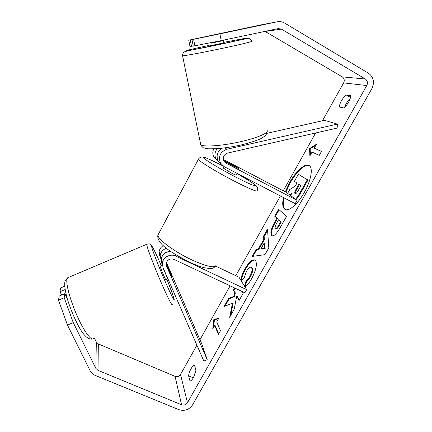 <?xml version="1.0" encoding="UTF-8"?>
<svg xmlns="http://www.w3.org/2000/svg" width="432" height="432" viewBox="0 0 432 432"><rect width="100%" height="100%" fill="white"/><g stroke="black" fill="none" stroke-linecap="round" stroke-linejoin="round"><path stroke-width="0.65" d="M221.173 164.122L218.155 160.942C215.978 155.741 217.28 151.519 222.07 148.279M226.859 149.267C220.239 151.891 218.111 156.492 220.487 163.064L224.138 166.639L295.169 203.661L297.038 200.356L226.001 163.199L224.019 161.363C222.421 157.459 223.609 154.694 227.588 153.068L337.916 127.894L337.365 124.114L226.859 149.267L225.056 147.906M213.727 148.905C212.468 151.691 212.522 154.402 213.883 157.048L216.745 160.088M337.365 124.114L324.416 120.312L266.728 133.385M223.506 160.272L235.532 166.574L239.479 169.085L223.976 161.287M223.285 159.376L286.497 192.505L297.038 200.356M219.569 162.464L220.174 162.783M217.204 148.727C214.688 151.988 214.304 155.417 216.043 159.014L218.905 162.081M166.126 263.941L171.985 277.063L166.228 263.104M162.999 267.538L162.4 263.039C163.037 257.218 170.435 253.346 175.705 256.063L246.667 289.645L244.885 292.804L173.923 259.346C169.927 258.223 167.335 259.616 166.158 263.531L166.514 266.036L207.187 359.635L203.839 361.087L162.999 267.538M170.629 251.348C165.515 251.662 162.383 254.227 161.239 259.043L161.827 263.461M159.678 255.987L159.106 251.71C159.543 249.107 160.925 247.066 163.247 245.597M207.187 359.635L201.712 343.796L166.417 262.44M215.698 266.117L239.015 277.236L246.667 289.645M161.168 260.69L160.186 255.42C160.855 251.915 162.945 249.534 166.444 248.276M165.537 252.709L169.43 251.397M167.638 267.359L171.985 277.063L166.622 264.076L167.616 267.37M160.169 266.09L160.18 266.49C160.769 268.823 166.001 280.978 165.861 279.677L167.913 278.802M167.67 278.24L163.663 269.055M163.512 269.12L167.524 278.305M283.522 197.591C282.085 203.936 282.593 207.889 285.055 209.439C288.841 211.75 297.821 204.077 304.258 192.51C311.224 180.398 313.357 167.335 309.015 165.429C304.927 163.004 295.807 171.326 289.624 182.563L285.287 191.867M309.312 165.613C305.078 163.717 296.244 171.947 290.218 182.876L285.881 192.181M189.967 380.894C190.949 381.008 192.132 379.879 193.52 377.509L195.977 370.219L194.513 365.326C192.742 364.802 188.978 371.515 188.606 375.851L189.967 380.894M348.613 102.125C346.993 104.906 345.314 106.844 343.58 107.935L339.579 107.055C338.812 104.501 343.116 96.833 346.345 95.018L350.471 95.693C350.757 97.178 350.136 99.322 348.613 102.125M194.913 45.949L193.601 39.307L219.931 33.847L221.195 40.624L193.255 46.111L191.965 39.587L222.048 33.232L190.247 39.879L191.516 46.278L193.217 45.916M234.506 287.912L233.285 290.088L234.743 292.696L233.998 296.325L228.539 298.55L224.084 306.504L232.481 303.14L229.651 317.277L234.257 309.101L236.682 296.168L239.107 300.505L243.022 293.555L241.693 291.303M258.401 248.902L263.795 239.301L263.531 236.153L267.5 229.079L268.812 247.828L264.973 254.642L252.158 256.441L256.214 249.21L258.401 248.902L259.011 249.205L264.4 239.603L263.795 239.301M221.195 40.624L278.197 28.582L281.443 29.117L365.332 78.986C367.519 80.638 367.999 82.831 366.763 85.558L187.466 402.727C185.987 404.843 184.016 405.529 181.553 404.784L98.01 370.364L95.834 368.377L73.251 322.596L67.468 325.069L58.487 300.164L64.211 297.729L73.251 322.596M265.027 31.363L342.284 76.885C344.304 78.392 344.763 80.395 343.651 82.885L322.466 120.755M315.63 132.98L283.273 190.814M280.395 195.961L235.791 275.702M230.116 285.844L199.957 339.757M196.906 345.211L180.517 374.506C179.161 376.461 177.352 377.087 175.084 376.38L98.334 343.931L96.336 342.079L94.435 338.164M212.717 329.087L213.867 319.394L218.716 318.395L216.713 321.964L220.471 330.712L218.403 334.384L214.715 325.528L212.717 329.087M314.226 148.187L316.413 144.293L309.566 148.522L309.868 155.947L312.044 152.069L319.237 155.396L321.5 151.378L314.226 148.187L321.467 151.432M271.539 235.364L271.517 235.343C270.032 232.967 271.166 228.42 274.925 221.708L276.863 218.252L274.703 216.232L278.586 209.309L286.578 216.292L280.287 227.453C276.712 233.653 273.947 236.407 271.987 235.71L271.539 235.364L272.133 235.656C270.643 233.275 271.777 228.728 275.535 222.016L277.474 218.56L276.863 218.252M240.689 279.952C241.186 276.885 242.66 273.105 245.106 268.618C248.908 262.127 252.126 259.238 254.767 259.934L255.56 260.626C257.38 264.146 256.052 270.205 251.581 278.807C249.037 283.187 246.845 285.898 244.998 286.94M244.544 286.205L246.127 280.552C247.352 279.952 248.627 278.516 249.955 276.242C251.959 272.338 252.499 269.514 251.581 267.77L251.078 267.316C249.842 266.868 248.335 268.148 246.548 271.15L244.188 277.841L241.186 280.762M219.931 33.847L277.096 21.827C279.785 21.298 282.312 21.719 284.677 23.096L368.561 73.256C373.664 77.128 374.771 82.242 371.882 88.587L192.58 404.843C189.135 409.763 184.545 411.361 178.816 409.644L95.283 375.435C92.966 374.458 91.271 372.919 90.191 370.813L67.468 325.069M344.741 107.082C345.87 103.756 347.679 100.937 350.163 98.626M195.912 370.726L193.525 377.503M61.603 295.045L59.978 291.74L60.653 287.906L64.687 286.2M67.203 298.485L64.843 293.668L59.211 296.06L58.487 300.164M64.843 293.668L64.211 297.729M65.092 289.57L59.978 291.74M191.965 39.587L193.601 39.307M190.247 39.879L261.182 24.835L277.096 21.827M188.73 40.138L189.983 46.424L191.516 46.278M346.345 95.018L350.46 97.416M188.606 375.851L193.32 377.854M287.631 193.352L289.78 189.524L295.202 186.149L296.957 183.022L294.376 181.327L298.339 174.263L307.957 180.063L300.872 192.623C299.036 195.858 297.421 198.185 296.028 199.606M307.957 180.063L307.325 179.728L300.24 192.294C298.436 195.469 296.849 197.77 295.483 199.201M298.339 174.263L307.325 179.728M290.817 195.723L291.503 193.693L289.651 194.854M291.173 194.605L290.164 195.237M284.121 197.905C282.744 203.963 283.16 207.851 285.368 209.579M213.527 327.645L214.466 319.664L213.867 319.394M214.466 319.664L218.462 318.848M214.715 325.528L215.32 325.804L218.695 333.866M315.803 145.373L310.16 148.846L310.419 154.969M310.16 148.846L309.566 148.522M264.114 243.157L260.977 248.735L264.541 248.351L264.114 243.157L264.724 243.464L265.162 248.659L264.541 248.351M265.162 248.659L261.592 249.037L260.977 248.735M264.4 239.603L264.136 236.455L263.531 236.153M264.136 236.455L267.586 230.305M252.99 256.322L256.819 249.507L256.214 249.21M256.819 249.507L259.011 249.205M275.411 228.204L275.578 228.323C276.307 228.609 277.366 227.534 278.743 225.11L280.627 221.762L278.543 219.812L276.664 223.16C275.238 225.779 274.811 227.453 275.389 228.182L275.411 228.204M275.578 228.323L276.199 228.636C276.934 228.922 277.987 227.848 279.369 225.423L281.254 222.08L280.627 221.762M281.254 222.08L278.543 219.812M277.474 218.56L274.703 216.232M275.308 216.54L279.11 209.768M232.481 303.14L233.096 303.426L230.71 315.392M235.111 288.198L233.89 290.374L235.354 292.982L234.614 296.611L229.144 298.831L225.061 306.11M229.144 298.831L228.539 298.55M234.614 296.611L233.998 296.325M235.354 292.982L234.743 292.696M233.89 290.374L233.285 290.088M236.682 296.168L237.303 296.46L239.339 300.089M241.196 280.751C241.639 277.576 243.146 273.629 245.711 268.904C249.307 262.748 252.423 259.816 255.058 260.113M245.057 286.907L246.748 280.849L246.127 280.552M246.748 280.849C247.973 280.249 249.253 278.818 250.576 276.545C252.58 272.641 253.12 269.816 252.196 268.067L251.078 267.316M295.034 193.601L295.132 193.66C295.871 193.936 296.93 192.861 298.307 190.431L300.985 185.668L298.852 184.264L296.179 189.016C294.802 191.533 294.419 193.061 295.034 193.601L295.229 193.698M299.435 184.648L296.795 189.34C295.58 191.549 295.137 193.012 295.477 193.72M208.354 46.121L223.841 42.898L223.339 40.176M207.878 36.175L222.048 33.232L207.878 36.175M222.048 40.446L222.118 40.84L211.07 43.178L210.978 42.698M211.07 43.178L222.118 40.84M223.069 167.918L231.082 172.876C234.592 174.674 236.304 175.397 236.223 175.052L237.119 173.405M229.808 169.592L234.36 171.968M229.225 164.036L239.479 169.085L227.227 162.27L226.255 162.043L229.246 163.998M224.197 161.622L226.001 163.199M175.036 254.248L175.705 256.063M166.201 265.01L166.514 266.036M93.501 338.564C91.481 341.323 84.337 331.846 77.512 316.694C70.67 301.59 65.966 284.764 66.901 279.472L67.489 277.852L68.612 277.376M147.015 244.129L146.729 244.28L146.923 245.554C147.938 249.993 154.084 266.085 160.601 281.21C167.125 296.374 172.303 306.617 172.368 304.711M166.936 279.218L173.885 297.799C175.171 302.837 172.476 297.869 165.791 282.901C159.597 268.79 152.906 251.726 151.81 247.369C150.471 242.33 155.234 251.694 161.244 265.631C156.784 255.231 153.484 248.454 151.351 245.311C149.888 244.183 150.352 243.351 146.729 244.28L67.489 277.852L65.194 280.881C64.184 283.408 64.741 288.878 66.868 297.302C69.055 304.819 71.944 312.406 75.535 320.074C81.702 333.655 87.372 339.979 92.54 339.034M343.651 82.885L366.763 85.558M180.517 374.506L187.466 402.727M96.336 342.079L95.834 368.377M98.334 343.931L98.01 370.364M175.084 376.38L181.553 404.784M342.284 76.885L365.332 78.986M265.189 31.455L281.443 29.117M300.872 192.623L300.24 192.294M279.369 225.423L278.743 225.11M272.133 235.656L271.517 235.343M275.535 222.016L274.925 221.708M245.711 268.904L245.106 268.618M250.576 276.545L249.955 276.242M252.196 268.067L251.581 267.77M252.175 268.04L251.559 267.743M296.795 189.34L296.179 189.016M182.623 55.798L182.542 55.053C182.401 54.416 182.887 53.465 183.994 52.191C184.178 51.813 186.052 51.235 189.61 50.468L248.837 38.216C250.609 39.107 251.478 40.138 251.44 41.299C253.67 41.315 239.927 44.669 221.119 48.627C202.333 52.591 184.556 55.879 182.623 55.798M208.251 45.565C192.569 48.94 185.047 50.738 185.679 50.965C187.526 50.922 204.628 47.639 221.751 44.01C238.912 40.376 250.128 37.66 246.24 38.14L223.738 42.341M200.389 143.473L200.686 144.682C203.029 147.112 220.574 146.065 238.631 142.144C256.721 138.256 269.563 132.748 267.008 130.383M223.058 165.974C210.308 159.365 201.101 155.547 203.839 158.177C206.377 160.699 221.438 169.663 235.624 177.017C248.384 183.551 255.128 186.467 255.852 185.771C254.831 184.167 248.567 180.09 237.049 173.534L250.992 181.867L255.96 185.533C257.477 187.024 257.899 188.708 257.218 190.577C257.693 192.278 250.123 189.167 234.517 181.235C217.49 172.471 199.411 161.487 198.353 159.392L198.661 158.819M158.749 233.518L157.885 235.132C157.772 239.35 174.571 251.834 191.608 259.81C207.311 266.868 215.492 268.542 216.157 264.832M218.155 160.942L220.487 163.064M213.883 157.048L216.043 159.014M161.239 259.043L162.4 263.039M159.106 251.71L160.186 255.42M162.362 265.156L160.11 266.117M174.15 299.225L172.125 292.685L166.925 279.223M182.574 55.798L200.848 145.26C204.163 148.732 202.279 147.609 208.591 148.819L216.805 148.754C224.397 148.068 232.562 146.794 241.288 144.936C249.631 142.841 256.187 140.729 260.955 138.613C263.812 136.885 265.394 135.702 265.702 135.07C266.188 134.752 266.663 133.628 267.127 131.701M208.364 46.154L207.819 43.335M215.325 266.377C213.959 267.867 212.296 268.612 210.341 268.601L204.055 267.71C199.832 266.555 194.956 264.692 189.432 262.127C173.216 253.714 156.254 244.021 157.885 235.132L198.353 159.392C199.373 157.729 200.583 156.908 201.987 156.929L204.952 157.518L210.767 159.926L223.02 165.942M223.004 168.037L223.846 166.482M226.066 162.383L226.255 162.043"/></g></svg>
